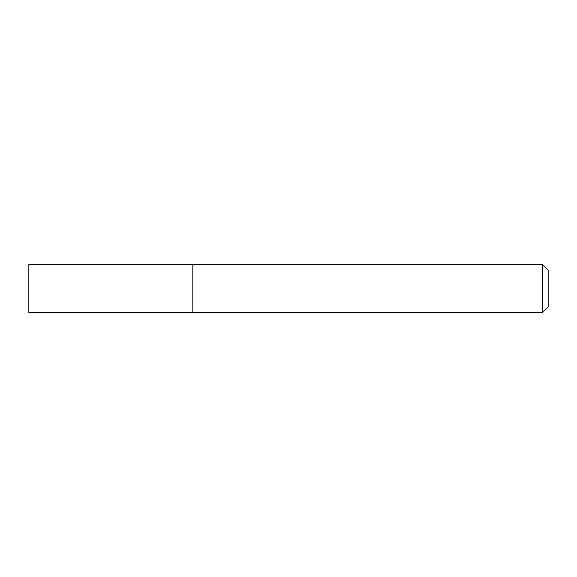 <?xml version="1.0" encoding="UTF-8"?>
<svg xmlns="http://www.w3.org/2000/svg" width="577" height="577" viewBox="0 0 577 577"><rect width="100%" height="100%" fill="white"/><g stroke="black" fill="none" stroke-linecap="round" stroke-linejoin="round"><path stroke-width="0.87" d="M192.841 312.417L192.841 264.583L28.85 264.583L28.85 312.417L192.841 312.417L192.841 264.583L542.683 264.583L542.683 312.417L192.841 312.417M542.683 264.583L548.15 270.05L548.15 306.95L542.683 312.417"/></g></svg>
